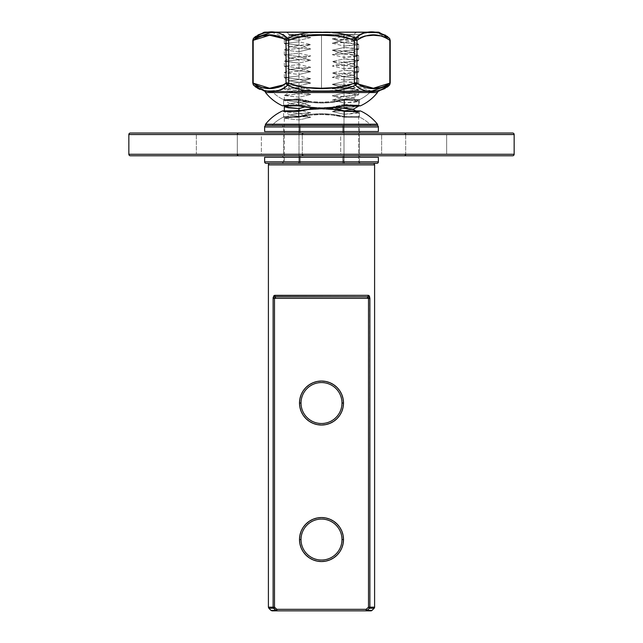 <?xml version="1.0" encoding="UTF-8"?>
<svg xmlns="http://www.w3.org/2000/svg" width="643" height="643" viewBox="0 0 643 643"><rect width="100%" height="100%" fill="white"/><g stroke="black" fill="none" stroke-linecap="round" stroke-linejoin="round"><path stroke-width="0.48" stroke-dasharray="3.21 2.41" d="M383.148 155.775L339.158 155.775L383.148 155.775M340.677 154.264L381.629 154.264L340.677 154.264L340.677 134.54L381.629 134.54L340.677 134.54L340.677 154.264L381.629 154.264L381.629 134.54L381.629 154.264L340.677 154.264M339.158 133.021L383.148 133.021L339.158 133.021M303.842 155.775L259.852 155.775L303.842 155.775M261.371 154.264L302.323 154.264L261.371 154.264L261.371 134.54L302.323 134.54L261.371 134.54L261.371 154.264L302.323 154.264L302.323 134.54L302.323 154.264L261.371 154.264M259.852 133.021L303.842 133.021L259.852 133.021M448.163 155.775L404.174 155.775L448.163 155.775M405.685 154.264L446.644 154.264L405.685 154.264L446.644 154.264L405.685 154.264L405.685 134.54L446.644 134.54L405.685 134.54L446.644 134.54L405.685 134.54L405.685 154.264L405.685 134.54L405.685 154.264L446.644 154.264L446.644 134.54L446.644 154.264L446.644 134.54L446.644 154.264L405.685 154.264M404.174 133.021L448.163 133.021L404.174 133.021M238.826 155.775L194.837 155.775L238.826 155.775M196.356 154.264L237.315 154.264L196.356 154.264L237.315 154.264L196.356 154.264L196.356 134.54L237.315 134.54L196.356 134.54L237.315 134.54L196.356 134.54L196.356 154.264L196.356 134.54L196.356 154.264L237.315 154.264L237.315 134.54L237.315 154.264L237.315 134.54L237.315 154.264L196.356 154.264M194.837 133.021L238.826 133.021L194.837 133.021M359.421 134.54L283.579 134.54L359.421 134.54L359.421 154.264L283.579 154.264L359.421 154.264L359.421 134.54L283.579 134.54L283.579 154.264L283.579 134.54L359.421 134.54M282.06 133.021L360.94 133.021A1.519 1.519 0 0 1 359.421 131.51L343.611 131.51A1.519 0.884 90 0 0 344.495 133.021L298.505 133.021A1.519 0.884 90 0 0 299.389 131.51L299.389 126.96L283.579 126.96L283.579 131.51L299.389 131.51L283.579 131.51L283.579 126.96L299.389 126.96L299.389 131.51L342.727 131.51L342.727 126.96L300.273 126.96L300.273 131.51L300.273 126.96L342.727 126.96L342.727 131.51L300.273 131.51L343.611 131.51L343.611 126.96L359.421 126.96A1.519 1.519 0 0 1 360.94 125.441L344.495 125.441A1.519 0.884 90 0 0 343.611 126.96L343.611 131.51L359.421 131.51L343.611 131.51L343.611 126.96L359.421 126.96L342.727 126.96L342.727 131.51L343.611 131.51A1.519 0.884 -90 0 0 344.495 133.021L342.727 133.021L342.727 131.51L342.727 133.021L300.273 133.021L300.273 126.96L299.389 126.96L299.389 131.51L300.273 131.51L300.273 133.021L282.06 133.021L283.579 131.51L299.389 131.51A1.519 0.884 -90 0 1 298.505 133.021A1.519 0.884 -90 0 0 299.389 131.51L283.579 131.51M342.357 110.323L343.997 110.95L343.997 161.843L343.997 114.269L358.665 112.605L358.665 161.843L343.997 161.843L344.15 162.928L344.503 163.362L360.94 163.362A1.519 1.519 0 0 1 359.421 161.843L343.611 161.843L343.611 157.294L342.727 157.294L342.727 161.843L300.273 161.843L300.273 157.294L342.727 157.294L300.273 157.294L300.273 161.843L342.727 161.843L342.727 155.775L351.375 155.775L300.273 155.775L360.94 155.775L282.06 155.775L512.632 155.775L130.368 155.775L344.495 155.775A1.519 0.884 90 0 0 343.611 157.294L359.421 157.294A1.519 1.519 0 0 1 360.94 155.775L359.839 155.775L360.94 155.775A1.519 1.519 0 0 0 359.421 157.294L343.611 157.294L343.611 161.843A1.519 0.884 90 0 0 344.495 163.362L343.997 161.843L358.665 161.843A1.519 1.519 0 0 0 360.184 163.362L282.816 163.362L298.497 163.362L299.003 161.843L299.003 119.952L284.335 118.296L299.003 116.632L299.003 161.843L284.335 161.843L299.003 161.843L299.003 119.952L310.738 117.227L299.003 113.385L299.003 110.717L299.003 113.385L284.463 111.874L299.003 110.066L284.335 111.729L299.003 113.385L310.738 117.227L299.244 116.431L290.025 115.009L299.244 113.586L310.738 112.798L299.244 113.586L290.025 115.009L299.244 116.431L310.738 117.227L299.003 119.952L284.335 118.296L290.17 114.84M128.849 134.54L514.151 134.54L128.849 134.54M514.151 154.264L128.849 154.264L514.151 154.264M283.579 154.264L359.421 154.264L283.579 154.264M237.315 134.54L196.356 134.54L237.315 134.54M446.644 134.54L405.685 134.54L446.644 134.54M302.323 134.54L261.371 134.54L302.323 134.54M381.629 134.54L340.677 134.54L381.629 134.54M301.02 403.032A20.48 20.48 0 0 0 321.5 423.512A20.48 20.48 0 0 0 341.98 403.032A20.48 20.48 0 0 0 321.5 382.553A20.48 20.48 0 0 0 301.02 403.032A20.48 20.48 0 0 0 321.5 423.512A20.48 20.48 0 0 0 341.98 403.032A20.48 20.48 0 0 0 321.5 382.553A20.48 20.48 0 0 0 301.02 403.032M343.499 403.032A21.999 21.999 0 0 1 321.5 425.031A21.999 21.999 0 0 1 299.501 403.032A21.999 21.999 0 0 1 321.5 381.042A21.999 21.999 0 0 1 343.499 403.032L343.073 407.324L341.819 411.464M301.02 539.557A20.48 20.48 0 0 0 321.5 560.037A20.48 20.48 0 0 0 341.98 539.557A20.48 20.48 0 0 0 321.5 519.078A20.48 20.48 0 0 0 301.02 539.557A20.48 20.48 0 0 0 321.5 560.037A20.48 20.48 0 0 0 341.98 539.557A20.48 20.48 0 0 0 321.5 519.078A20.48 20.48 0 0 0 301.02 539.557M329.915 519.231L333.717 521.264L337.053 524.005L339.785 527.332L341.819 531.142L343.073 535.265L343.499 539.557A21.999 21.999 0 0 1 321.5 561.548A21.999 21.999 0 0 1 299.501 539.557L299.927 535.265L301.181 531.126M372 610.408L367.105 610.408L372 610.408A1.519 1.519 0 0 1 370.931 610.85L366.132 610.85A1.519 1.366 90 0 0 367.105 610.408L369.476 608.262A1.519 1.382 90 0 0 369.886 607.185L374.596 607.185L369.886 607.185L369.757 297.13L368.343 295.33L274.657 295.33A1.519 1.342 -90 0 0 275.992 296.849L367.008 296.849L275.992 296.849L367.008 296.849L275.992 296.849L367.008 296.849L275.992 296.849L274.947 297.259L274.497 298.368L274.497 607.185L276.868 609.331L366.132 609.331L368.503 607.185L368.503 298.368L274.497 298.368L274.497 607.185L268.404 607.185L273.114 607.185L273.114 298.368L273.114 607.185A1.519 1.382 -90 0 0 273.524 608.262L275.895 610.408L271 610.408L275.895 610.408L273.524 608.262L268.854 608.262L273.524 608.262L273.114 607.185L274.497 607.185L273.524 608.262L273.227 607.772M374.146 608.262L369.476 608.262L374.146 608.262M373.077 163.362L269.923 163.362L373.077 163.362M352.83 40.895L358.665 44.343L343.997 42.687L332.262 38.845L343.997 42.687C353.449 43.226 358.336 43.78 358.665 44.343C358.336 44.906 353.449 45.46 343.997 46.007L358.665 44.343L358.665 49.157L343.997 50.813L343.997 46.007L332.262 43.274L343.756 42.486L352.83 40.895L332.262 38.845L342.43 36.595L332.262 38.845L343.756 39.641L352.83 41.232L332.262 43.274L343.997 39.44L343.997 34.626L358.665 34.425L358.665 37.776L343.997 39.44L343.997 34.626L343.338 34.425L347.252 34.425L306.285 34.425L299.003 36.997L284.335 38.66L299.003 40.316L310.738 37.591L299.244 36.796L290.025 35.373L294.197 34.425L306.285 34.425L288.265 34.425L358.665 34.425L306.285 34.425L299.003 36.997L299.003 41.803L284.335 43.467L299.003 45.123L299.003 40.316L284.335 38.66L299.003 36.997L299.003 41.803L310.738 44.536L299.244 45.331L290.025 46.754L299.244 48.169L310.738 48.964L299.003 45.123L284.335 43.467L299.003 41.803L310.738 44.536L299.003 48.378L299.003 53.184L284.335 54.84L299.003 56.504L299.003 51.697L284.335 50.033L299.003 48.378L284.335 50.033L299.003 51.697L310.738 48.964L299.244 48.169L290.17 46.577L310.738 44.536L299.003 48.378L299.003 53.184L310.738 55.909L299.244 56.705L290.025 58.127L299.244 59.55L310.738 60.346L299.003 56.504L284.335 54.84L299.003 53.184L310.738 55.909L299.003 59.751L299.003 64.557L284.335 66.221L299.003 67.877L299.003 63.07L284.335 61.415L299.003 59.751L284.463 61.27L299.003 63.07L310.738 60.346L299.244 59.55L290.17 57.958L310.738 55.909L299.003 59.751L299.003 64.557L310.738 67.29L299.244 68.086L290.025 69.5L299.244 70.923L310.738 71.719L299.003 67.877L284.335 66.221L299.003 64.557L310.738 67.29L299.003 71.132L299.003 75.938L284.335 77.594L299.003 79.258L299.003 74.451L284.335 72.788L299.003 71.132L284.463 72.643L299.003 74.451L310.738 71.719L299.244 70.923L290.17 69.331L310.738 67.29L299.003 71.132L299.003 75.938L310.738 78.663L299.244 79.459L290.025 80.881L299.244 82.304L310.738 83.092L299.003 79.258L284.335 77.594L299.003 75.938L310.738 78.663L299.003 82.505L299.003 87.311L284.335 88.975L299.003 90.631L299.003 86.596L299.003 90.631L284.463 89.12L299.003 87.311L310.738 90.044L299.244 90.832L290.025 92.254L299.244 93.677L310.738 94.473L299.003 90.631L310.738 94.473L299.244 93.677L290.17 92.086L310.738 90.044L299.003 93.878L299.003 98.692L284.335 100.348L299.003 102.012L299.003 97.197L284.335 95.542L299.003 93.878L284.463 95.397L299.003 97.197L310.738 94.473L299.003 97.197L299.003 102.012L284.335 100.348L299.003 98.692L310.738 101.417L299.244 102.213L290.025 103.636L299.244 105.058L310.738 105.846L299.003 102.012L310.738 105.846L299.244 105.058L290.025 103.636L299.244 102.213L310.738 101.417L299.003 105.259L299.003 110.066L310.738 112.798L299.003 116.632L284.463 118.151M353.12 109.326L343.756 110.749L332.262 111.536L343.997 107.694L343.997 102.888L332.262 100.163L343.997 96.321C353.449 95.775 358.336 95.228 358.665 94.658C358.336 94.095 353.449 93.548 343.997 93.002L332.262 95.735L343.756 96.522L352.83 98.114L332.262 100.163L343.997 96.321L343.997 91.515L332.262 88.782L343.756 87.995L352.975 86.572L343.756 85.149L332.262 84.354L343.997 88.195C353.449 88.734 358.336 89.289 358.665 89.851C358.336 90.414 353.449 90.968 343.997 91.515L358.665 89.851L358.665 94.658L343.997 96.321L343.997 91.515L332.262 88.782L343.997 84.948C353.449 84.402 358.336 83.847 358.665 83.285C358.336 82.722 353.449 82.167 343.997 81.629L332.262 84.354L343.756 85.149L352.83 86.741L332.262 88.782L343.997 84.948L343.997 80.134L332.262 77.409L343.756 76.613L352.975 75.191L343.756 73.768L332.262 72.98L343.997 76.814C353.449 77.361 358.336 77.916 358.665 78.478C358.336 79.041 353.449 79.595 343.997 80.134L358.665 78.478L358.665 83.285L343.997 84.948L343.997 80.134L332.262 77.409L343.997 73.567C353.449 73.029 358.336 72.474 358.665 71.912C358.336 71.341 353.449 70.794 343.997 70.248L332.262 72.98L343.756 73.768L352.83 75.36L332.262 77.409L343.997 73.567L343.997 68.761L332.262 66.028L343.756 65.24L352.975 63.818L343.756 62.395L332.262 61.599L343.997 65.441C353.449 65.98 358.336 66.534 358.665 67.097C358.336 67.66 353.449 68.214 343.997 68.761L358.665 67.097L358.665 71.912L343.997 73.567L343.997 68.761L332.262 66.028L343.997 62.194L343.997 57.38L358.665 55.724L358.665 60.53L343.997 62.194C353.449 61.648 358.336 61.093 358.665 60.53C358.336 59.968 353.449 59.413 343.997 58.875L332.262 61.599L343.756 62.395L352.83 63.987L332.262 66.028L343.997 62.194L343.997 57.38L332.262 54.655L343.997 50.813C353.449 50.275 358.336 49.72 358.665 49.157C358.336 48.595 353.449 48.04 343.997 47.494L332.262 50.226L343.756 51.014L352.975 52.437L343.756 53.859L332.262 54.655L343.756 53.859L352.83 52.268L332.262 50.226L343.997 54.06C353.449 54.607 358.336 55.161 358.665 55.724C358.336 56.287 353.449 56.841 343.997 57.38L332.262 54.655L343.997 50.813L343.997 46.007L332.262 43.274L343.997 39.44C353.449 38.893 358.336 38.339 358.665 37.776C358.336 37.214 353.449 36.659 343.997 36.121L342.454 36.587L343.997 36.121L350.081 36.514L358.665 37.776L358.665 34.425L343.997 34.425L343.997 36.121L343.997 34.425L288.265 34.425L294.197 34.425L290.17 35.542L310.738 37.591L300.779 34.425L310.738 37.591L299.003 40.316L299.003 45.123L310.738 48.964L299.003 51.697L299.003 56.504L310.738 60.346L299.003 63.07L299.003 67.877L310.738 71.719L299.003 74.451L299.003 79.258L310.738 83.092L299.244 82.304L290.025 80.881L299.244 79.459L310.738 78.663L299.003 82.505L284.335 84.169L299.003 82.505L299.003 87.311L310.738 90.044L299.003 93.878L299.003 98.692L310.738 101.417L299.003 105.259L284.463 106.778M355.804 110.877L358.665 112.605L343.997 110.95C353.449 111.488 358.336 112.043 358.665 112.605C358.336 113.168 353.449 113.723 343.997 114.269L332.262 111.536L343.997 107.694C353.449 107.156 358.336 106.601 358.665 106.039L347.212 107.494M358.665 101.232L358.665 105.87L358.665 101.232C358.336 101.795 353.449 102.35 343.997 102.888L358.665 101.232L343.997 99.569C353.449 100.115 358.336 100.67 358.665 101.232L352.83 97.776L332.262 95.735L343.997 99.569L343.997 104.375L332.262 107.108L337.117 107.421L332.262 107.108L334.673 107.759M268.404 164.881L374.596 164.881L268.404 164.881M274.071 295.531L273.114 298.368L274.497 298.368L273.114 298.368M274.657 295.33L368.343 295.33L369.42 296.142M284.335 106.915L299.003 105.259L299.003 110.066L310.738 112.798L299.003 116.632L299.003 161.843L358.665 161.843L358.665 112.605M294.799 85.559L299.003 85.824L299.003 86.58L299.003 85.824L294.791 85.559M288.233 85.005L294.703 85.551L288.233 85.005M352.83 98.114L358.665 94.658L358.665 89.851L343.997 88.195L343.997 93.002L358.665 94.658M270.309 91.161L279.986 90.229L283.901 88.525L287.558 85.23L295.611 88.525L304.139 90.237L321.5 91.177L338.893 90.229L347.421 88.517L355.442 85.23A3.03 2.331 136.3 0 0 356.969 83.132L354.341 83.132L354.341 40.324L346.473 37.431L338.218 36L321.492 35.228L304.758 36L296.511 37.439L288.659 40.324L288.659 83.132L296.527 86.025L304.782 87.456L321.508 88.236L338.242 87.456L346.489 86.017L354.341 83.132L354.341 40.324L356.969 40.324L356.969 83.132L357.741 83.887L358.665 83.285L358.665 78.478L354.767 77.634L343.997 76.814L343.997 81.629L358.665 83.285M352.83 75.36L358.665 71.912L358.665 67.097L343.997 65.441L343.997 70.248L358.665 71.912M352.83 63.987L358.665 60.53L358.665 55.724L343.997 54.06L343.997 58.875L358.665 60.53M352.83 52.605L358.665 49.157L358.665 44.343M352.83 41.232L358.665 37.776M358.665 106.039C358.336 105.476 353.449 104.922 343.997 104.375L358.665 106.039M343.997 107.694L343.997 102.888L332.262 100.163L343.756 99.368L352.83 97.776M352.83 86.395L358.665 89.851M352.83 75.022L358.665 78.478M352.83 63.641L358.665 67.097M352.83 52.268L358.665 55.724M358.665 49.157L343.997 47.494L343.997 42.687L343.997 47.494L332.262 50.226L343.997 54.06L343.997 58.875L332.262 61.599L343.997 65.441L343.997 70.248L332.262 72.98L343.997 76.814L343.997 81.629L332.262 84.354L343.997 88.195L343.997 93.002L332.262 95.735L343.997 99.569L343.997 104.375L332.262 107.108L343.997 110.95L343.997 161.843L343.997 114.269L332.262 111.536L343.756 110.749L352.83 109.149M304.147 107.14L310.738 105.846L304.155 107.14M299.003 85.824L310.738 83.092L299.003 85.824M273.524 608.262L274.497 607.185L276.868 609.331L276.868 610.85L275.895 610.408A1.519 1.366 -90 0 0 276.868 610.85L370.931 610.85M305.947 524.005L309.283 521.264L313.085 519.231L317.232 517.977M337.053 555.11L333.717 557.843L329.915 559.876L325.792 561.13L321.5 561.548L317.208 561.13L313.085 559.876L309.283 557.843L305.947 555.11L303.215 551.774M305.947 387.48L309.283 384.747L313.085 382.714L317.208 381.46M325.792 381.46L329.915 382.714L333.717 384.747L337.053 387.48L339.785 390.815M329.915 423.351L325.776 424.613M305.947 418.585L303.215 415.257L301.181 411.448L299.927 407.324L299.501 403.032M288.635 34.425L290.17 35.542M343.997 161.843L299.003 161.843L343.997 161.843L344.503 163.362L360.184 163.362A1.519 1.519 0 0 1 358.665 161.843L284.335 161.843L299.003 161.843L298.497 163.362L344.503 163.362L343.997 161.843M273.572 296.158L273.838 295.756M275.035 297.179L274.497 298.368L369.886 298.368L368.503 298.368L368.503 607.185L369.886 607.185L368.503 607.185L369.476 608.262L367.105 610.408M367.989 297.203L367.008 296.849A1.519 1.342 90 0 0 368.343 295.33M369.428 296.158L369.886 298.368L369.886 607.185L369.476 608.262M276.265 609.998L276.868 609.331L366.132 609.331L366.132 610.85L276.868 610.85L276.868 609.331M276.337 610.737L275.895 610.408M366.132 610.85L366.132 609.331L366.735 609.998M366.132 609.331L368.503 607.185M299.501 539.557A21.999 21.999 0 0 1 321.5 517.559A21.999 21.999 0 0 1 343.499 539.557M376.87 155.775L266.13 155.775L376.87 155.775M283.579 161.843L299.389 161.843L299.389 157.294L283.579 157.294L283.579 161.843L283.579 157.294L299.389 157.294L299.389 161.843L359.421 161.843L343.611 161.843L343.611 157.294L359.421 157.294L342.727 157.294L342.727 161.843L343.611 161.843A1.519 0.884 -90 0 0 344.495 163.362L300.273 163.362L342.727 163.362L342.727 161.843L342.727 163.362L299.349 163.362L300.273 163.362L300.273 157.294L299.389 157.294L299.389 161.843L300.273 161.843L300.273 163.362L282.06 163.362L298.505 163.362A1.519 0.884 90 0 0 299.389 161.843A1.519 0.884 -90 0 1 298.505 163.362L282.06 163.362L298.505 163.362A1.519 0.884 -90 0 0 299.389 161.843L283.579 161.843L282.06 163.362M266.13 163.362L376.87 163.362L266.13 163.362M300.273 155.775L342.727 155.775L342.727 157.294L300.273 157.294L300.273 155.775L300.273 157.294L299.389 157.294A1.519 0.884 90 0 0 298.505 155.775L300.273 155.775L300.273 157.294L343.611 157.294A1.519 0.884 90 0 1 344.495 155.775A1.519 0.884 -90 0 0 343.611 157.294L343.611 161.843L359.421 161.843A1.519 1.519 0 0 0 360.94 163.362L344.495 163.362A1.519 0.884 90 0 1 343.611 161.843L342.727 161.843L342.727 157.294L343.611 157.294A1.519 0.884 -90 0 1 344.495 155.775L342.727 155.775L342.727 157.294L342.727 155.775L298.505 155.775A1.519 0.884 -90 0 1 299.389 157.294L283.579 157.294L299.389 157.294A1.519 0.884 -90 0 0 298.505 155.775L282.06 155.775L298.505 155.775A1.519 0.884 90 0 1 299.389 157.294L300.273 157.294L300.273 155.775M351.375 155.775L359.839 155.775L351.375 155.775M264.619 157.294L378.381 157.294L264.619 157.294M378.381 161.843L264.619 161.843L378.381 161.843M344.495 163.362A1.519 0.884 -90 0 1 343.611 161.843L342.727 161.843L342.727 163.362L344.495 163.362M300.273 163.362L342.727 163.362L342.727 161.843L300.273 161.843L300.273 163.362L300.273 161.843L299.389 161.843A1.519 0.884 90 0 1 298.505 163.362L300.273 163.362M300.273 161.843L299.389 161.843L299.389 157.294L300.273 157.294L300.273 161.843M266.13 133.021L376.87 133.021L266.13 133.021M266.13 125.441L376.87 125.441L266.13 125.441M342.727 125.441L344.495 125.441A1.519 0.884 -90 0 0 343.611 126.96L342.727 126.96L342.727 125.441L342.727 126.96L300.273 126.96L300.273 125.441L342.727 125.441L342.727 126.96L343.611 126.96A1.519 0.884 90 0 1 344.495 125.441L360.94 125.441A1.519 1.519 0 0 0 359.421 126.96L343.611 126.96L343.611 131.51L359.421 131.51A1.519 1.519 0 0 0 360.94 133.021L344.495 133.021A1.519 0.884 90 0 1 343.611 131.51L342.727 131.51L342.727 126.96L343.611 126.96A1.519 0.884 -90 0 1 344.495 125.441L300.273 125.441L300.273 126.96L299.389 126.96A1.519 0.884 90 0 0 298.505 125.441L300.273 125.441L300.273 126.96L342.727 126.96L342.727 125.441M264.619 126.96L378.381 126.96L264.619 126.96M378.381 131.51L264.619 131.51L378.381 131.51M344.495 133.021A1.519 0.884 -90 0 1 343.611 131.51L342.727 131.51L342.727 133.021L344.495 133.021M300.273 133.021L342.727 133.021L342.727 131.51L300.273 131.51L300.273 133.021L300.273 131.51L299.389 131.51A1.519 0.884 90 0 1 298.505 133.021L300.273 133.021M298.505 125.441A1.519 0.884 -90 0 1 299.389 126.96L283.579 126.96L299.389 126.96A1.519 0.884 -90 0 0 298.505 125.441L282.06 125.441L298.505 125.441A1.519 0.884 90 0 1 299.389 126.96L300.273 126.96L300.273 125.441L298.505 125.441M300.273 131.51L299.389 131.51L299.389 126.96L300.273 126.96L300.273 131.51M272.166 125.208L370.834 125.208L272.166 125.208A39.03 39.03 0 0 1 283.153 117.275L298.28 117.275A0.756 0.458 -90 0 0 298.545 116.592L283.579 116.592A0.756 0.756 0 0 1 283.153 117.275L298.28 117.275L283.153 117.275A39.03 39.03 0 0 0 272.166 125.208L370.834 125.208A39.03 39.03 0 0 0 359.847 117.275A39.03 39.03 0 0 1 370.834 125.208L272.166 125.208M371.381 125.441L271.619 125.441L371.381 125.441M266.146 125.441L376.854 125.441L266.146 125.441M297.894 110.95L282.502 110.95L297.894 110.95A0.756 0.458 90 0 1 298.095 110.877A0.756 0.458 -90 0 0 297.894 110.95L310.063 108.82L321.468 108.257L332.905 108.82L344.182 110.813L332.937 108.82M282.848 110.877A0.756 0.756 0 0 1 283.579 111.641L298.545 111.641A0.756 0.458 -90 0 0 298.095 110.877A0.756 0.458 -90 0 1 298.545 111.641L298.545 116.592L283.579 116.592L298.545 116.592L298.545 111.641L283.579 111.641L298.545 111.641A0.756 0.458 90 0 0 298.239 110.926M344.761 110.926A0.756 0.458 -90 0 0 344.455 111.641L359.421 111.641L344.455 111.641L344.455 116.592L359.421 116.592L359.421 111.641L359.421 116.592L344.455 116.592L344.455 111.641L359.421 111.641L344.455 111.641L335.083 109.808L321.484 108.997L308.56 109.728L299.003 111.504L299.003 116.447L311.783 114.237L321.532 113.827L330.59 114.181L343.997 116.447L343.997 111.504L343.997 116.447L331.217 114.237L321.468 113.827L312.41 114.181L299.003 116.447L299.003 111.504L307.917 109.808L321.516 108.997L334.44 109.728L343.997 111.504C329.015 108.064 314.017 108.064 299.003 111.504L298.818 110.813L298.545 111.641L298.545 116.592L299.003 116.447L299.003 111.504L283.579 111.641A0.756 0.756 0 0 0 283.129 110.95M282.816 110.877L298.079 110.877A0.756 0.458 -90 0 1 298.095 110.877A0.756 0.458 90 0 1 298.545 111.641L299.003 111.504L299.003 116.447L298.545 116.592A0.756 0.458 90 0 1 298.28 117.275L310.264 115.113L321.532 114.558L332.744 115.113L343.812 117.13L332.736 115.113L321.468 114.558L310.256 115.113L299.188 117.13L299.003 116.447C313.969 112.838 328.975 112.838 343.997 116.447L344.455 116.592L344.455 111.641A0.756 0.458 90 0 1 344.905 110.877A0.756 0.458 90 0 0 344.455 111.641L344.182 110.813C329.031 107.317 313.913 107.317 298.818 110.813L299.003 111.504C313.985 108.064 328.983 108.064 343.997 111.504L343.812 117.13C328.911 113.594 314.033 113.594 299.188 117.13L298.28 117.275A0.756 0.458 90 0 0 298.545 116.592L299.003 116.447L299.188 117.13L299.003 116.447L298.545 116.592A0.756 0.458 -90 0 1 298.28 117.275L283.153 117.275A0.756 0.756 0 0 0 283.579 116.592L298.545 116.592L298.81 110.773L310.095 108.82M344.72 117.275L359.847 117.275L344.72 117.275L343.812 117.13L343.997 116.447L344.455 116.592A0.756 0.458 -90 0 0 344.72 117.275L359.847 117.275L344.72 117.275A0.756 0.458 -90 0 1 344.455 116.592L343.997 116.447L343.997 111.504L344.455 111.641A0.756 0.458 -90 0 1 345.106 110.95L360.498 110.95L344.19 110.773L344.455 116.592L359.421 116.592L343.997 116.447L343.812 117.13L344.72 117.275M327.247 108.394L315.801 108.394M377.449 124.212L265.551 124.212L377.449 124.212M316.107 108.37L326.909 108.37M299.003 116.447L299.188 117.13C314.089 113.594 328.967 113.594 343.812 117.13L343.997 116.447C329.031 112.838 314.025 112.838 299.003 116.447M370.834 91.539L272.166 91.539L370.834 91.539A39.03 39.03 0 0 1 359.847 99.472L344.72 99.472A0.756 0.458 90 0 0 344.455 100.155L359.421 100.155A0.756 0.756 0 0 1 359.847 99.472L344.72 99.472L359.847 99.472A39.03 39.03 0 0 0 370.834 91.539L272.166 91.539A39.03 39.03 0 0 0 283.153 99.472A39.03 39.03 0 0 1 272.166 91.539L370.834 91.539M271.619 91.306L371.381 91.306L271.619 91.306M376.854 91.306L266.146 91.306L376.854 91.306M345.106 105.806L360.498 105.806L345.106 105.806A0.756 0.458 -90 0 1 344.905 105.87A0.756 0.458 90 0 0 345.106 105.806L332.937 107.928L321.532 108.49L310.095 107.928L298.818 105.942L310.063 107.928M360.152 105.87A0.756 0.756 0 0 1 359.421 105.114L344.455 105.114A0.756 0.458 90 0 0 344.905 105.87A0.756 0.458 90 0 1 344.455 105.114L344.455 100.155L359.421 100.155L344.455 100.155L344.455 105.114L359.421 105.114L344.455 105.114A0.756 0.458 -90 0 0 344.761 105.822M298.239 105.822A0.756 0.458 90 0 0 298.545 105.114L283.579 105.114L298.545 105.114L298.545 100.155L283.579 100.155L283.579 105.114L283.579 100.155L298.545 100.155L298.545 105.114L283.579 105.114L298.545 105.114L307.917 106.947L321.516 107.751L334.44 107.027L343.997 105.243L343.997 100.3L331.217 102.518L321.468 102.92L312.41 102.567L299.003 100.3L299.003 105.243L299.003 100.3L311.783 102.518L321.532 102.92L330.59 102.567L343.997 100.3L343.997 105.243L335.083 106.947L321.484 107.751L308.56 107.027L299.003 105.243C313.985 108.683 328.983 108.683 343.997 105.243L344.182 105.942L344.455 105.114L344.455 100.155L343.997 100.3L343.997 105.243L359.421 105.114A0.756 0.756 0 0 0 359.871 105.806M360.184 105.87L344.921 105.87A0.756 0.458 90 0 1 344.905 105.87A0.756 0.458 -90 0 1 344.455 105.114L343.997 105.243L343.997 100.3L344.455 100.155A0.756 0.458 -90 0 1 344.72 99.472L332.736 101.634L321.468 102.189L310.256 101.634L299.188 99.617L310.264 101.634L321.532 102.189L332.744 101.634L343.812 99.617L343.997 100.3C329.031 103.909 314.025 103.909 299.003 100.3L298.545 100.155L298.545 105.114A0.756 0.458 -90 0 1 298.095 105.87A0.756 0.458 -90 0 0 298.545 105.114L298.818 105.942C313.969 109.431 329.087 109.431 344.182 105.942L343.997 105.243C329.015 108.683 314.017 108.683 299.003 105.243L299.188 99.617C314.089 103.153 328.967 103.153 343.812 99.617L344.72 99.472A0.756 0.458 -90 0 0 344.455 100.155L343.997 100.3L343.812 99.617L343.997 100.3L344.455 100.155A0.756 0.458 90 0 1 344.72 99.472L359.847 99.472A0.756 0.756 0 0 0 359.421 100.155L344.455 100.155L344.19 105.982L332.905 107.928M298.28 99.472L283.153 99.472L298.28 99.472L299.188 99.617L299.003 100.3L298.545 100.155A0.756 0.458 90 0 0 298.28 99.472L283.153 99.472L298.28 99.472A0.756 0.458 90 0 1 298.545 100.155L299.003 100.3L299.003 105.243L298.545 105.114A0.756 0.458 90 0 1 297.894 105.806L282.502 105.806L298.81 105.982L298.545 100.155L283.579 100.155L299.003 100.3L299.188 99.617L298.28 99.472M315.753 108.354L327.199 108.354M265.551 92.536L377.449 92.536L265.551 92.536M326.893 108.378L316.091 108.378M343.997 100.3L343.812 99.617C328.911 103.153 314.033 103.153 299.188 99.617L299.003 100.3C313.969 103.909 328.975 103.909 343.997 100.3M264.787 32.15L378.213 32.15L264.787 32.15M321.5 32.23L264.088 32.23L321.5 32.23M264.088 91.226L321.5 91.226L264.088 91.226M321.5 91.306L264.787 91.306L321.5 91.306M321.5 88.276L288.884 88.276L321.5 88.276L321.5 35.18L288.884 35.18L354.116 35.18L321.5 35.18L321.5 88.276L354.116 88.276L321.5 88.276L321.5 35.18L321.5 88.276L288.884 88.276L321.5 88.276M372.683 32.295L363.014 33.227L359.099 34.931L355.442 38.226L347.389 34.931L338.861 33.227L321.5 32.279L304.107 33.227L295.579 34.939L287.558 38.226L283.885 34.923L279.986 33.227L275.879 32.48M283.049 34.441L275.855 32.48L266.925 32.504M266.154 32.592L265.607 32.656M265.511 32.672L258.012 34.931M257.907 34.987L255.263 36.723M255.777 36.33L258.028 34.923M262.641 33.219L267.191 32.48M304.139 33.227L312.795 32.48M312.787 90.976L304.107 90.229M279.938 90.245L275.855 90.984M267.158 90.976L262.585 90.229L258.012 88.525M279.97 90.229L267.183 90.993L253.623 85.23L258.751 88.895M259.989 89.417L268.452 91.081M284.335 88.975L284.335 84.169L284.335 84.643L286.031 83.132L286.031 40.324L282.084 37.431L277.945 35.992M269.642 35.228L261.235 36.008M253.141 39.159L253.189 83.132L257.136 86.033L261.275 87.464M269.578 88.236L277.985 87.456M389.859 84.297L389.811 40.324L385.864 37.431L381.725 35.992M373.422 35.228L365.015 36.008M359.951 89.015L363.062 90.245L371.397 91.177L355.442 85.23C344.712 89.956 333.404 91.941 321.5 91.177C309.621 91.941 298.312 89.956 287.558 85.23L288.659 83.132L286.031 83.132L286.031 40.324L288.659 40.324C310.537 33.01 332.431 33.01 354.341 40.324L355.442 38.226L356.407 39.159A3.03 2.331 43.7 0 0 355.442 38.226L354.341 40.324L356.969 40.324L356.969 83.132L360.916 86.033L365.055 87.464M373.358 88.236L381.765 87.456M321.5 35.18L288.884 35.18L321.5 35.18M378.912 91.226L321.5 91.226L378.912 91.226M284.335 43.467L284.335 38.66L286.031 40.324L287.558 38.226A3.03 2.331 -43.7 0 0 286.031 40.324L288.659 40.324L287.558 38.226L288.659 40.324L288.659 83.132C310.569 90.454 332.463 90.454 354.341 83.132L355.442 85.23L354.341 83.132L356.969 83.132L355.442 85.23L359.115 88.533L363.014 90.229L367.121 90.976M371.397 91.177L376.075 90.952M376.846 90.872L377.393 90.8M377.489 90.784L384.988 88.525M385.093 88.469L387.737 86.733M387.223 87.127L384.972 88.533M380.359 90.245L375.809 90.984M338.861 90.237L330.205 90.976M330.213 32.48L338.893 33.227M363.062 33.219L367.145 32.48M375.842 32.48L380.415 33.227L384.988 34.931M363.03 33.227L375.817 32.463L389.377 38.226L383.823 34.376M383.807 34.368L380.359 33.219L372.723 32.295M389.811 83.132L389.859 39.159M271.603 32.279L287.558 38.226C298.288 33.508 309.596 31.523 321.5 32.279C333.379 31.523 344.688 33.5 355.442 38.226L358.665 35.196M286.593 84.297L286.031 83.132L288.659 83.132L287.558 85.23L286.593 84.297M284.335 84.659L286.031 83.132A3.03 2.331 -136.3 0 0 287.558 85.23L284.335 88.26M253.623 85.23A3.03 2.331 136.3 0 1 253.189 83.132L253.141 84.297M252.779 83.132L253.189 83.132L252.779 83.132M253.189 40.324L252.779 40.324L253.189 40.324L253.189 83.132M284.335 118.296L284.335 161.843L282.816 163.362M284.335 111.729L284.335 110.877M284.335 100.348L284.335 95.542M284.335 77.594L284.335 72.788M284.335 66.221L284.335 61.415M284.335 54.84L284.335 50.033M357.741 83.887L352.83 86.741M284.463 38.516L290.17 35.204M290.17 103.804L284.463 100.493M290.17 92.431L284.463 89.12M290.17 81.05L284.463 77.739M290.17 69.677L284.463 66.366M290.17 58.296L284.463 54.985M290.17 46.923L284.463 43.611M290.17 115.185L284.463 111.874M286.022 105.87L290.17 103.467M284.463 95.397L290.17 92.086M284.463 84.024L290.17 80.713M284.463 72.643L290.17 69.331M284.463 61.27L290.17 57.958M284.463 49.889L290.17 46.577M359.421 161.843L359.421 157.294M283.579 157.294L282.06 155.775M359.421 131.51L359.421 126.96M283.579 126.96L282.06 125.441M283.579 116.592L283.579 111.641M315.93 108.362L327.07 108.362M359.421 111.641L360.184 110.877L344.19 110.773C329.063 107.317 313.937 107.317 298.81 110.773L298.079 110.877M359.421 100.155L359.421 105.114M327.07 108.386L315.93 108.386M283.579 105.114L282.816 105.87L298.81 105.982C313.937 109.431 329.063 109.431 344.19 105.982L344.921 105.87M285.854 32.15L288 33.042L288.884 35.18L288.884 88.276L288 90.422L285.854 91.306M357.146 32.15L355 33.042L354.116 35.18L354.116 88.276L355 90.422L357.146 91.306"/><path stroke-width="0.96" d="M302.323 154.264A1.519 1.519 0 0 0 303.842 155.775M405.685 134.54A1.519 1.519 0 0 0 404.174 133.021M237.315 154.264A1.519 1.519 0 0 0 238.826 155.775M512.632 133.021L130.368 133.021A1.519 1.519 0 0 0 128.849 134.54L514.151 134.54A1.519 1.519 0 0 0 512.632 133.021L130.368 133.021A1.519 1.519 0 0 0 128.849 134.54L128.849 154.264A1.519 1.519 0 0 0 130.368 155.775L512.632 155.775A1.519 1.519 0 0 0 514.151 154.264L128.849 154.264L514.151 154.264L514.151 134.54L128.849 134.54L128.849 154.264A1.519 1.519 0 0 0 130.368 155.775L512.632 155.775A1.519 1.519 0 0 0 514.151 154.264L514.151 134.54A1.519 1.519 0 0 0 512.632 133.021M237.315 134.54A1.519 1.519 0 0 1 238.826 133.021M405.685 154.264A1.519 1.519 0 0 1 404.174 155.775M302.323 134.54A1.519 1.519 0 0 1 303.842 133.021M299.501 403.032L301.02 403.032A20.48 20.48 0 0 1 321.5 382.553A20.48 20.48 0 0 1 341.98 403.032A20.48 20.48 0 0 1 321.5 423.512A20.48 20.48 0 0 1 301.02 403.032L299.501 403.032A21.999 21.999 0 0 0 321.5 425.031A21.999 21.999 0 0 0 343.499 403.032L341.98 403.032A20.48 20.48 0 0 1 321.5 423.512A20.48 20.48 0 0 1 301.02 403.032A20.48 20.48 0 0 1 321.5 382.553A20.48 20.48 0 0 1 341.98 403.032L343.499 403.032L343.073 398.74L343.499 403.032A21.999 21.999 0 0 0 321.5 381.042A21.999 21.999 0 0 0 299.501 403.032L299.927 398.74L301.181 394.617L303.215 390.815L305.947 387.48L303.215 390.815L301.181 394.617L299.927 398.74L299.501 403.032L299.927 407.324L301.181 411.448L303.215 415.257L305.947 418.585L309.283 421.326L305.947 418.585M301.181 531.142L303.215 527.332L301.181 531.142L299.927 535.265L299.501 539.557L299.927 543.849L301.181 547.973L303.215 551.774L301.181 547.973L299.927 543.849L299.501 539.557L301.02 539.557A20.48 20.48 0 0 1 321.5 519.078A20.48 20.48 0 0 1 341.98 539.557A20.48 20.48 0 0 1 321.5 560.037A20.48 20.48 0 0 1 301.02 539.557L299.501 539.557A21.999 21.999 0 0 0 321.5 561.548A21.999 21.999 0 0 0 343.499 539.557L341.98 539.557A20.48 20.48 0 0 1 321.5 560.037A20.48 20.48 0 0 1 301.02 539.557A20.48 20.48 0 0 1 321.5 519.078A20.48 20.48 0 0 1 341.98 539.557L343.499 539.557L343.073 543.849L341.819 547.973L339.785 551.774L337.053 555.11L339.785 551.774L341.819 547.973L343.073 543.849L343.499 539.557L343.073 535.265L341.819 531.142L339.785 527.332L337.053 524.005L333.717 521.264L329.915 519.231L325.792 517.985L329.915 519.231M275.011 297.203L275.992 296.849L275.011 297.203L274.497 298.368L275.992 296.849A1.519 1.342 -90 0 1 274.657 295.33L273.114 298.368L273.114 607.185L268.404 607.185L268.404 164.881A1.519 1.519 0 0 1 269.923 163.362A1.519 1.519 0 0 0 268.404 164.881L268.404 607.185L273.114 607.185L273.114 298.368L369.886 298.368L368.503 298.368L367.008 296.849A1.519 1.342 -90 0 0 368.343 295.33L368.929 295.539L368.343 295.33A1.519 1.342 90 0 1 367.008 296.849L275.992 296.849L367.008 296.849L367.989 297.203L368.503 298.368L368.503 607.185L369.476 608.262L374.146 608.262A1.519 1.519 0 0 0 374.596 607.185A1.519 1.519 0 0 1 374.146 608.262L369.476 608.262L367.105 610.408L372 610.408L367.105 610.408L369.476 608.262L368.503 607.185L366.132 609.331L276.868 609.331L274.497 607.185L274.497 298.368L368.503 298.368L368.503 607.185L374.596 607.185L374.596 164.881A1.519 1.519 0 0 0 373.077 163.362A1.519 1.519 0 0 1 374.596 164.881L268.404 164.881L374.596 164.881L374.596 607.185L369.886 607.185L369.886 298.368L369.886 607.185L368.503 607.185L366.132 609.331L276.868 609.331L274.497 607.185L274.497 298.368L273.114 298.368L273.243 297.13L274.657 295.33L368.343 295.33L369.42 296.142L369.886 298.368L369.42 296.142M271 610.408L268.854 608.262L271 610.408L275.895 610.408L273.524 608.262L268.854 608.262L273.524 608.262L274.497 607.185L273.114 607.185L274.497 607.185L273.524 608.262A1.519 1.382 -90 0 1 273.114 607.185L275.895 610.408L276.868 609.331L275.895 610.408L276.868 610.85L272.069 610.85L276.868 610.85L276.868 609.331L275.895 610.408L271 610.408L272.069 610.85M347.212 107.494L343.997 107.694M355.804 110.877L352.83 109.149L337.117 107.421L352.83 109.495L358.505 106.208M369.886 298.368L368.343 295.33L274.071 295.531M286.022 105.87L284.335 106.915L299.003 108.579L299.003 110.717L299.003 108.579L288.233 107.759L284.495 106.754M334.673 107.759L342.357 110.323M299.003 108.579L304.147 107.14L299.003 108.579M276.868 609.331L276.868 610.85L370.931 610.85L276.868 610.85A1.519 1.366 -90 0 1 275.895 610.408L276.265 609.998M303.215 527.332L305.947 524.005L303.215 527.332M317.208 517.985L321.5 517.559L325.792 517.985L321.5 517.559L317.208 517.985L313.085 519.231L309.283 521.264L305.947 524.005M317.208 381.46L321.5 381.042L325.792 381.46L321.5 381.042L317.208 381.46L313.085 382.714L309.283 384.747L305.947 387.48M339.785 390.815L341.819 394.617L343.073 398.74L341.819 394.617L339.785 390.815L337.053 387.48L333.717 384.747L329.915 382.714L325.792 381.46M341.819 411.448L339.785 415.257L337.053 418.585L333.717 421.326L329.915 423.351L333.717 421.326L337.053 418.585L339.785 415.257L341.819 411.448L343.073 407.324L343.499 403.032M325.792 424.605L321.5 425.031L317.208 424.605L313.085 423.351L309.283 421.326L313.085 423.351L317.208 424.605L321.5 425.031L325.792 424.605L329.915 423.351M303.215 551.774L305.947 555.11L309.283 557.843L313.085 559.876L317.208 561.13L321.5 561.548L325.792 561.13L329.915 559.876L333.717 557.843L337.053 555.11M273.838 295.756L274.657 295.33A1.519 1.342 90 0 0 275.992 296.849M273.114 298.368L273.235 297.162M273.524 608.262L273.227 607.772M367.989 297.203L368.391 297.773M366.132 610.85L366.132 609.331L367.105 610.408L366.132 609.331L366.132 610.85L367.105 610.408A1.519 1.366 90 0 1 366.132 610.85L367.105 610.408L366.132 609.331M369.773 607.772L369.886 607.185A1.519 1.382 90 0 1 369.476 608.262L369.773 607.772L369.476 608.262L368.503 607.185M368.375 297.733L368.013 297.227M367.571 296.953L367.049 296.849M276.868 610.85L275.895 610.408M370.931 610.85A1.519 1.519 0 0 0 372 610.408L374.146 608.262M366.735 609.998L367.105 610.408M343.499 539.557A21.999 21.999 0 0 0 321.5 517.559A21.999 21.999 0 0 0 299.501 539.557M264.619 157.294L378.381 157.294L264.619 157.294L264.619 161.843A1.519 1.519 0 0 0 266.13 163.362L376.87 163.362A1.519 1.519 0 0 0 378.381 161.843L264.619 161.843L378.381 161.843L378.381 157.294L378.381 161.843A1.519 1.519 0 0 1 376.87 163.362L266.13 163.362A1.519 1.519 0 0 1 264.619 161.843L264.619 157.294M376.87 125.441L266.13 125.441A1.519 1.519 0 0 0 264.619 126.96L378.381 126.96A1.519 1.519 0 0 0 376.87 125.441L266.13 125.441A1.519 1.519 0 0 0 264.619 126.96L264.619 131.51L378.381 131.51L264.619 131.51L264.619 126.96L378.381 126.96L378.381 131.51L378.381 126.96A1.519 1.519 0 0 0 376.87 125.441M345.106 110.95L360.498 110.95A45.508 45.508 0 0 1 377.449 124.212A0.756 0.756 0 0 1 376.854 125.441A0.756 0.756 0 0 0 377.449 124.212L265.551 124.212A0.756 0.756 0 0 0 266.146 125.441A0.756 0.756 0 0 1 265.551 124.212L377.449 124.212A45.508 45.508 0 0 0 360.498 110.95L345.106 110.95A0.756 0.458 -90 0 0 344.761 110.926M282.502 110.95A0.756 0.756 0 0 1 282.848 110.877A0.756 0.756 0 0 0 282.502 110.95A45.508 45.508 0 0 0 265.551 124.212A45.508 45.508 0 0 1 282.502 110.95L297.894 110.95L282.502 110.95M332.937 108.82L326.805 108.378L332.905 107.928M310.063 107.928L316.195 108.378L310.095 108.82M298.818 110.813L316.107 108.37M326.909 108.37L344.182 110.813M298.239 110.926A0.756 0.458 90 0 0 297.894 110.95A0.756 0.458 -90 0 1 298.079 110.877L282.816 110.877M297.894 105.806L282.502 105.806A45.508 45.508 0 0 1 265.551 92.536A0.756 0.756 0 0 1 266.146 91.306A0.756 0.756 0 0 0 265.551 92.536L377.449 92.536A0.756 0.756 0 0 0 376.854 91.306A0.756 0.756 0 0 1 377.449 92.536L265.551 92.536A45.508 45.508 0 0 0 282.502 105.806L297.894 105.806A0.756 0.458 90 0 0 298.239 105.822M360.498 105.806A0.756 0.756 0 0 1 360.152 105.87A0.756 0.756 0 0 0 360.498 105.806A45.508 45.508 0 0 0 377.449 92.536A45.508 45.508 0 0 1 360.498 105.806L345.106 105.806L360.498 105.806M344.182 105.942L326.893 108.378M316.091 108.378L298.818 105.942M344.761 105.822A0.756 0.458 -90 0 0 345.106 105.806A0.756 0.458 90 0 1 344.921 105.87L360.184 105.87M321.5 32.15L264.787 32.15L321.5 32.15M261.251 36L257.12 37.439L253.189 40.324L257.136 37.431L261.275 35.992L269.618 35.228L277.985 36.008L282.1 37.439L286.031 40.324L286.031 83.132L282.084 86.033L277.945 87.464L269.602 88.236L261.235 87.456L257.12 86.025L253.189 83.132L253.189 40.324A3.03 2.331 43.7 0 1 253.141 39.159A3.03 2.331 43.7 0 1 253.623 38.226L264.088 32.23L321.5 32.23L264.787 32.15M330.205 90.976L312.787 90.976M312.795 32.48L330.213 32.48M338.893 33.227L347.421 34.939L355.442 38.226C344.712 33.508 333.404 31.523 321.5 32.279C309.621 31.523 298.312 33.5 287.558 38.226L283.049 34.441M266.925 32.504L266.154 32.592M255.263 36.723L253.655 38.194M365.039 36L360.9 37.439L356.969 40.324L354.341 40.324L354.341 83.132C332.431 90.454 310.537 90.454 288.659 83.132L288.659 40.324L286.031 40.324A3.03 2.331 -43.7 0 1 287.558 38.226L288.659 40.324L296.527 37.431L304.782 36L321.508 35.228L338.242 36L346.489 37.439L354.341 40.324L354.341 83.132L346.473 86.025L338.218 87.456L321.492 88.236L304.758 87.456L296.511 86.017L288.659 83.132L288.659 40.324L287.558 38.226C277.567 29.739 266.25 29.739 253.623 38.226L255.777 36.33M258.028 34.923L262.641 33.219M267.191 32.48L275.879 32.48M269.578 35.228L253.189 40.324C264.16 33.002 275.108 33.002 286.031 40.324L287.558 38.226L295.611 34.931L304.139 33.227M304.107 90.229L295.579 88.517L287.558 85.23L283.885 88.533L279.938 90.245M275.855 90.984L267.158 90.976M258.012 88.525L253.623 85.23C266.194 93.717 277.511 93.717 287.558 85.23C298.288 89.956 309.596 91.941 321.5 91.177C333.379 91.941 344.688 89.956 355.442 85.23L355.7 85.551M255.303 86.765L255.777 87.127M258.751 88.895L259.989 89.417M268.452 91.081L270.309 91.161M277.961 36L269.602 35.228L284.335 38.805M261.251 87.464L269.618 88.236L253.189 83.14A3.03 2.331 136.3 0 0 253.623 85.23L252.779 83.132L253.189 83.132L253.141 39.159L253.623 38.226L271.603 32.279M277.961 87.464L284.335 84.643L269.642 88.236M381.749 36L373.382 35.228L381.765 36.008L385.88 37.439L389.811 40.324L389.811 83.132L385.864 86.033L390.221 83.132L389.377 85.23L387.223 87.127M365.039 87.464L373.398 88.236L365.015 87.456L360.916 86.033M381.749 87.464L385.88 86.025L381.725 87.464L373.382 88.236L357.741 83.887M360.9 86.025L356.969 83.132L356.969 40.324L360.916 37.431L365.055 35.992L373.398 35.228M321.5 91.226L378.912 91.226L321.5 91.226M384.988 34.931L389.377 38.226L390.221 40.324L389.811 40.324L389.811 83.132C378.84 90.454 367.892 90.454 356.969 83.132A3.03 2.331 136.3 0 1 355.442 85.23L359.951 89.015M376.075 90.952L376.846 90.872M387.737 86.733L389.345 85.262M384.972 88.533L380.359 90.245M375.809 90.984L367.121 90.976M355.499 85.189L354.341 83.132L356.969 83.132L354.341 83.132L355.442 85.23L347.389 88.525L338.861 90.237M378.213 32.15L321.5 32.23L378.912 32.23L389.377 38.226A3.03 2.331 -43.7 0 1 389.811 40.316C378.84 33.002 367.892 33.002 356.969 40.324A3.03 2.331 43.7 0 0 356.407 39.159L356.969 40.324C367.941 33.002 378.888 33.002 389.811 40.324A3.03 2.331 -43.7 0 0 389.377 38.226C376.806 29.739 365.489 29.739 355.442 38.226L359.115 34.923L363.062 33.219M367.145 32.48L375.842 32.48M387.697 36.691L387.223 36.33M253.189 83.132C264.112 90.454 275.059 90.454 286.031 83.132L287.558 85.23L288.659 83.132L287.558 85.23A3.03 2.331 -136.3 0 1 286.031 83.132L288.659 83.132L286.031 83.132L286.031 40.324L288.659 40.324C310.569 33.01 332.463 33.01 354.341 40.324L355.442 38.226L354.341 40.324L356.969 40.324L355.442 38.226A3.03 2.331 43.7 0 1 356.969 40.324L356.969 83.132L355.442 85.23C365.433 93.717 376.75 93.717 389.377 85.23L389.859 84.297M389.859 39.159L389.377 38.226L390.221 40.324L390.221 83.132L389.377 85.23A3.03 2.331 -136.3 0 0 389.811 83.132A3.03 2.331 -136.3 0 1 389.377 85.23L371.397 91.177M373.422 88.236L389.811 83.132M358.665 35.196L363.03 33.227M284.335 88.26L279.97 90.229M253.141 84.297L253.623 85.23L252.779 83.132L252.779 40.324L253.623 38.226A3.03 2.331 43.7 0 0 253.189 40.324L252.779 40.324L253.189 40.324M253.623 38.226L253.141 39.159M284.335 110.877L284.335 106.915M268.404 607.185L268.854 608.262M298.079 110.877L315.93 108.362M327.07 108.362L344.921 110.877L360.498 110.95M344.921 105.87L327.07 108.386M315.93 108.386L298.079 105.87L282.502 105.806M253.623 85.23L264.787 91.306M378.213 91.306L389.377 85.23"/></g></svg>
